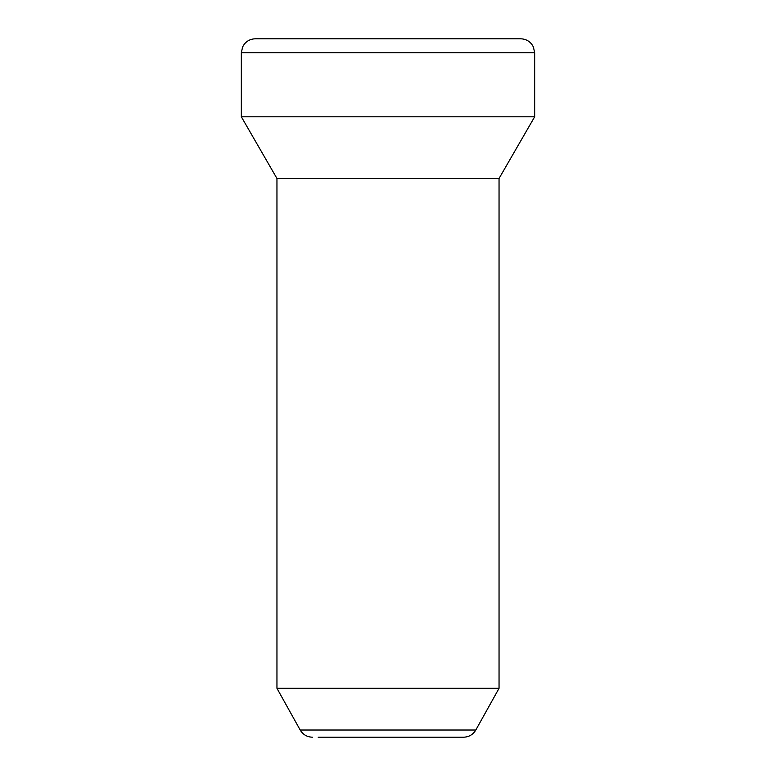 <?xml version="1.0" encoding="UTF-8"?>
<svg xmlns="http://www.w3.org/2000/svg" width="776" height="776" viewBox="0 0 776 776"><rect width="100%" height="100%" fill="white"/><g stroke="black" fill="none" stroke-linecap="round" stroke-linejoin="round"><path stroke-width="1.16" d="M388 38.8L520.696 38.8C525.207 38.897 528.883 40.701 531.735 44.203L533.384 46.919L534.664 52.768L241.336 52.768L242.616 46.919L244.265 44.203C247.117 40.701 250.793 38.897 255.304 38.8L388 38.8M475.804 730.032L499.046 688.312L276.954 688.312L300.196 730.032L475.804 730.032C473.03 734.63 468.966 737.016 463.602 737.2L318.16 737.2M276.954 688.312L276.954 178.48L499.046 178.48L534.664 116.788L534.664 52.768M276.954 178.48L241.336 116.788L534.664 116.788M499.046 688.312L499.046 178.48M241.336 116.788L241.336 52.768M300.196 730.032C302.97 734.63 307.034 737.016 312.398 737.2"/></g></svg>
